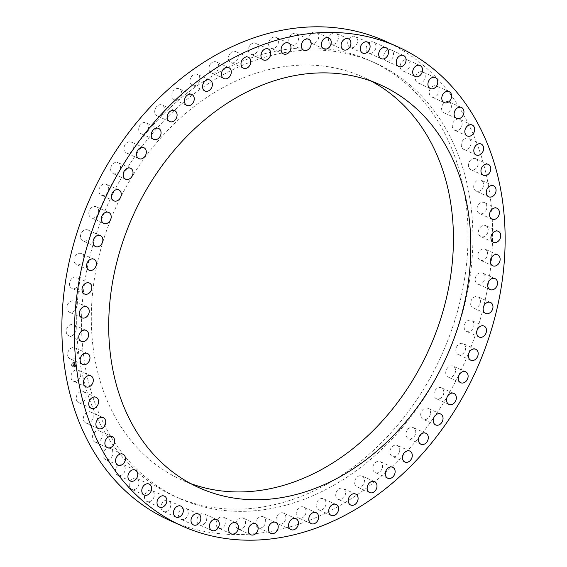 <?xml version="1.0" encoding="UTF-8"?>
<svg xmlns="http://www.w3.org/2000/svg" width="567" height="567" viewBox="0 0 567 567"><rect width="100%" height="100%" fill="white"/><g stroke="black" fill="none" stroke-linecap="round" stroke-linejoin="round"><path stroke-width="0.43" stroke-dasharray="2.83 2.13" d="M72.129 380.237A6.003 4.671 -65.8 0 1 72.052 372.895A6.003 4.671 -65.8 0 1 78.31 370.208A6.003 4.671 -65.8 0 1 79.564 371.137A6.003 4.671 -65.8 0 1 79.642 378.48A6.003 4.671 -65.8 0 1 73.384 381.159A6.003 4.671 -65.8 0 1 72.129 380.237M384.95 41.044A262.734 204.467 -65.8 0 1 483.878 305.585A262.734 204.467 -65.8 0 1 169.512 520.322M190.647 483.573A220.896 171.907 -65.8 0 1 181.809 479.973A220.896 171.907 -65.8 0 1 135.591 445.931A220.896 171.907 -65.8 0 1 132.728 175.65A220.896 171.907 -65.8 0 1 362.937 77.027A220.896 171.907 -65.8 0 1 371.498 81.244M460.142 301.127A238.721 185.785 -65.8 0 1 174.501 496.231A238.721 185.785 -65.8 0 1 84.611 255.873A238.721 185.785 -65.8 0 1 370.251 60.768A238.721 185.785 -65.8 0 1 460.142 301.127M464.997 303.31A238.721 185.785 -65.8 0 1 179.356 498.414A238.721 185.785 -65.8 0 1 89.466 258.056A238.721 185.785 -65.8 0 1 375.099 62.944A238.721 185.785 -65.8 0 1 464.997 303.31M68.501 357.486A6.003 4.671 -65.8 0 1 68.883 350.271A6.003 4.671 -65.8 0 1 74.979 347.833A6.003 4.671 -65.8 0 1 76.531 349.137A6.003 4.671 -65.8 0 1 76.155 356.352A6.003 4.671 -65.8 0 1 70.053 358.783A6.003 4.671 -65.8 0 1 68.501 357.486M66.885 333.998A6.003 4.671 -65.8 0 1 67.686 326.953A6.003 4.671 -65.8 0 1 73.618 324.763A6.003 4.671 -65.8 0 1 75.432 326.479A6.003 4.671 -65.8 0 1 74.631 333.516A6.003 4.671 -65.8 0 1 68.699 335.714A6.003 4.671 -65.8 0 1 66.885 333.998M67.289 309.993A6.003 4.671 -65.8 0 1 68.487 303.175A6.003 4.671 -65.8 0 1 74.249 301.212A6.003 4.671 -65.8 0 1 76.276 303.373A6.003 4.671 -65.8 0 1 75.078 310.199A6.003 4.671 -65.8 0 1 69.323 312.162A6.003 4.671 -65.8 0 1 67.289 309.993M69.72 285.711A6.003 4.671 -65.8 0 1 71.279 279.148A6.003 4.671 -65.8 0 1 76.85 277.405A6.003 4.671 -65.8 0 1 79.054 280.055A6.003 4.671 -65.8 0 1 77.502 286.618A6.003 4.671 -65.8 0 1 71.924 288.355A6.003 4.671 -65.8 0 1 69.72 285.711M74.149 261.373A6.003 4.671 -65.8 0 1 76.028 255.115A6.003 4.671 -65.8 0 1 81.407 253.584A6.003 4.671 -65.8 0 1 83.746 256.745A6.003 4.671 -65.8 0 1 81.868 263.003A6.003 4.671 -65.8 0 1 76.481 264.534A6.003 4.671 -65.8 0 1 74.149 261.373M80.528 237.226A6.003 4.671 -65.8 0 1 82.69 231.293A6.003 4.671 -65.8 0 1 87.878 229.968A6.003 4.671 -65.8 0 1 90.295 233.661A6.003 4.671 -65.8 0 1 88.133 239.593A6.003 4.671 -65.8 0 1 82.952 240.918A6.003 4.671 -65.8 0 1 80.528 237.226M88.806 213.497A6.003 4.671 -65.8 0 1 91.209 207.919A6.003 4.671 -65.8 0 1 96.192 206.785A6.003 4.671 -65.8 0 1 98.644 211.03A6.003 4.671 -65.8 0 1 96.248 216.608A6.003 4.671 -65.8 0 1 91.266 217.742A6.003 4.671 -65.8 0 1 88.806 213.497M98.899 190.413A6.003 4.671 -65.8 0 1 106.27 184.268A6.003 4.671 -65.8 0 1 108.715 189.066A6.003 4.671 -65.8 0 1 101.351 195.218A6.003 4.671 -65.8 0 1 98.899 190.413M110.714 168.201A6.003 4.671 -65.8 0 1 118.021 162.623A6.003 4.671 -65.8 0 1 120.41 167.995A6.003 4.671 -65.8 0 1 113.102 173.573A6.003 4.671 -65.8 0 1 110.714 168.201M124.123 147.073A6.003 4.671 -65.8 0 1 131.331 142.062A6.003 4.671 -65.8 0 1 133.614 148.001A6.003 4.671 -65.8 0 1 126.413 153.012A6.003 4.671 -65.8 0 1 124.123 147.073M139.014 127.228A6.003 4.671 -65.8 0 1 146.066 122.784A6.003 4.671 -65.8 0 1 148.207 129.283A6.003 4.671 -65.8 0 1 141.148 133.734A6.003 4.671 -65.8 0 1 139.014 127.228M155.23 108.864A6.003 4.671 -65.8 0 1 162.091 104.973A6.003 4.671 -65.8 0 1 164.033 112.032A6.003 4.671 -65.8 0 1 157.172 115.923A6.003 4.671 -65.8 0 1 155.23 108.864M172.623 92.152A6.003 4.671 -65.8 0 1 179.25 88.799A6.003 4.671 -65.8 0 1 180.958 96.397A6.003 4.671 -65.8 0 1 174.331 99.749A6.003 4.671 -65.8 0 1 172.623 92.152M191.029 77.261A6.003 4.671 -65.8 0 1 197.373 74.426A6.003 4.671 -65.8 0 1 198.804 82.541A6.003 4.671 -65.8 0 1 192.454 85.376A6.003 4.671 -65.8 0 1 191.029 77.261M210.258 64.326A6.003 4.671 -65.8 0 1 216.289 61.98A6.003 4.671 -65.8 0 1 217.402 70.591A6.003 4.671 -65.8 0 1 211.371 72.937A6.003 4.671 -65.8 0 1 210.258 64.326M230.131 53.475A6.003 4.671 -65.8 0 1 235.822 51.597A6.003 4.671 -65.8 0 1 236.581 60.669A6.003 4.671 -65.8 0 1 230.897 62.547A6.003 4.671 -65.8 0 1 230.131 53.475M250.465 44.807A6.003 4.671 -65.8 0 1 255.774 43.361A6.003 4.671 -65.8 0 1 256.156 52.859A6.003 4.671 -65.8 0 1 250.848 54.312A6.003 4.671 -65.8 0 1 250.465 44.807M271.054 38.414A6.003 4.671 -65.8 0 1 275.952 37.358A6.003 4.671 -65.8 0 1 278.411 41.767A6.003 4.671 -65.8 0 1 275.923 47.245A6.003 4.671 -65.8 0 1 271.026 48.308A6.003 4.671 -65.8 0 1 268.567 43.893A6.003 4.671 -65.8 0 1 271.054 38.414M291.7 34.353A6.003 4.671 -65.8 0 1 296.165 33.644A6.003 4.671 -65.8 0 1 298.618 38.336A6.003 4.671 -65.8 0 1 295.712 43.886A6.003 4.671 -65.8 0 1 291.247 44.595A6.003 4.671 -65.8 0 1 288.794 39.903A6.003 4.671 -65.8 0 1 291.7 34.353M312.204 32.666A6.003 4.671 -65.8 0 1 316.223 32.255A6.003 4.671 -65.8 0 1 318.661 37.238A6.003 4.671 -65.8 0 1 315.323 42.801A6.003 4.671 -65.8 0 1 311.304 43.212A6.003 4.671 -65.8 0 1 308.866 38.237A6.003 4.671 -65.8 0 1 312.204 32.666M332.375 33.368A6.003 4.671 -65.8 0 1 335.933 33.212A6.003 4.671 -65.8 0 1 338.336 38.471A6.003 4.671 -65.8 0 1 334.558 44.006A6.003 4.671 -65.8 0 1 331.008 44.162A6.003 4.671 -65.8 0 1 328.605 38.903A6.003 4.671 -65.8 0 1 332.375 33.368M352.022 36.451A6.003 4.671 -65.8 0 1 355.098 36.501A6.003 4.671 -65.8 0 1 357.458 42.043A6.003 4.671 -65.8 0 1 353.248 47.493A6.003 4.671 -65.8 0 1 350.172 47.451A6.003 4.671 -65.8 0 1 347.812 41.901A6.003 4.671 -65.8 0 1 352.022 36.451M370.938 41.887A6.003 4.671 -65.8 0 1 373.533 42.078A6.003 4.671 -65.8 0 1 375.843 47.911A6.003 4.671 -65.8 0 1 371.208 53.227A6.003 4.671 -65.8 0 1 368.614 53.036A6.003 4.671 -65.8 0 1 366.303 47.203A6.003 4.671 -65.8 0 1 370.938 41.887M388.955 49.627A6.003 4.671 -65.8 0 1 391.067 49.91A6.003 4.671 -65.8 0 1 393.314 56.02A6.003 4.671 -65.8 0 1 388.26 61.144A6.003 4.671 -65.8 0 1 386.148 60.86A6.003 4.671 -65.8 0 1 383.902 54.751A6.003 4.671 -65.8 0 1 388.955 49.627M405.894 59.585A6.003 4.671 -65.8 0 1 407.531 59.911A6.003 4.671 -65.8 0 1 409.7 66.304A6.003 4.671 -65.8 0 1 404.243 71.187A6.003 4.671 -65.8 0 1 402.605 70.861A6.003 4.671 -65.8 0 1 400.444 64.468A6.003 4.671 -65.8 0 1 405.894 59.585M421.6 71.676A6.003 4.671 -65.8 0 1 422.762 71.981A6.003 4.671 -65.8 0 1 424.839 78.657A6.003 4.671 -65.8 0 1 418.999 83.236A6.003 4.671 -65.8 0 1 417.836 82.931A6.003 4.671 -65.8 0 1 415.76 76.254A6.003 4.671 -65.8 0 1 421.6 71.676M435.91 85.773A6.003 4.671 -65.8 0 1 436.611 86.007A6.003 4.671 -65.8 0 1 438.596 92.96A6.003 4.671 -65.8 0 1 432.394 97.191A6.003 4.671 -65.8 0 1 431.693 96.957A6.003 4.671 -65.8 0 1 429.708 90.011A6.003 4.671 -65.8 0 1 435.91 85.773M448.695 101.755A6.003 4.671 -65.8 0 1 448.958 101.862A6.003 4.671 -65.8 0 1 450.829 109.084A6.003 4.671 -65.8 0 1 444.294 112.918A6.003 4.671 -65.8 0 1 444.032 112.812A6.003 4.671 -65.8 0 1 442.161 105.582A6.003 4.671 -65.8 0 1 448.695 101.755M459.83 119.46A6.003 4.671 -65.8 0 1 461.418 126.873A6.003 4.671 -65.8 0 1 454.741 130.332A6.003 4.671 -65.8 0 1 454.585 130.254A6.003 4.671 -65.8 0 1 452.99 122.841A6.003 4.671 -65.8 0 1 459.667 119.382A6.003 4.671 -65.8 0 1 459.83 119.46M469.2 138.709A6.003 4.671 -65.8 0 1 470.27 146.158A6.003 4.671 -65.8 0 1 463.721 149.355A6.003 4.671 -65.8 0 1 463.168 149.043A6.003 4.671 -65.8 0 1 462.098 141.594A6.003 4.671 -65.8 0 1 468.647 138.405A6.003 4.671 -65.8 0 1 469.2 138.709M476.727 159.334A6.003 4.671 -65.8 0 1 477.286 166.762A6.003 4.671 -65.8 0 1 470.879 169.689A6.003 4.671 -65.8 0 1 469.958 169.101A6.003 4.671 -65.8 0 1 469.398 161.673A6.003 4.671 -65.8 0 1 475.805 158.739A6.003 4.671 -65.8 0 1 476.727 159.334M482.333 181.128A6.003 4.671 -65.8 0 1 482.411 188.471A6.003 4.671 -65.8 0 1 476.152 191.15A6.003 4.671 -65.8 0 1 474.898 190.228A6.003 4.671 -65.8 0 1 474.82 182.879A6.003 4.671 -65.8 0 1 481.071 180.2A6.003 4.671 -65.8 0 1 482.333 181.128M485.962 203.879A6.003 4.671 -65.8 0 1 485.579 211.094A6.003 4.671 -65.8 0 1 479.484 213.525A6.003 4.671 -65.8 0 1 477.924 212.228A6.003 4.671 -65.8 0 1 478.307 205.013A6.003 4.671 -65.8 0 1 484.402 202.575A6.003 4.671 -65.8 0 1 485.962 203.879M487.577 227.367A6.003 4.671 -65.8 0 1 486.769 234.405A6.003 4.671 -65.8 0 1 480.837 236.602A6.003 4.671 -65.8 0 1 479.03 234.887A6.003 4.671 -65.8 0 1 479.831 227.849A6.003 4.671 -65.8 0 1 485.763 225.652A6.003 4.671 -65.8 0 1 487.577 227.367M487.166 251.365A6.003 4.671 -65.8 0 1 485.969 258.191A6.003 4.671 -65.8 0 1 480.214 260.154A6.003 4.671 -65.8 0 1 478.179 257.985A6.003 4.671 -65.8 0 1 479.384 251.167A6.003 4.671 -65.8 0 1 485.139 249.204A6.003 4.671 -65.8 0 1 487.166 251.365M484.742 275.654A6.003 4.671 -65.8 0 1 483.183 282.217A6.003 4.671 -65.8 0 1 477.612 283.954A6.003 4.671 -65.8 0 1 475.401 281.31A6.003 4.671 -65.8 0 1 476.96 274.747A6.003 4.671 -65.8 0 1 482.531 273.003A6.003 4.671 -65.8 0 1 484.742 275.654M480.313 299.986A6.003 4.671 -65.8 0 1 478.435 306.251A6.003 4.671 -65.8 0 1 473.055 307.782A6.003 4.671 -65.8 0 1 470.716 304.621A6.003 4.671 -65.8 0 1 472.594 298.355A6.003 4.671 -65.8 0 1 477.974 296.832A6.003 4.671 -65.8 0 1 480.313 299.986M473.927 324.133A6.003 4.671 -65.8 0 1 471.772 330.072A6.003 4.671 -65.8 0 1 466.584 331.397A6.003 4.671 -65.8 0 1 464.167 327.705A6.003 4.671 -65.8 0 1 466.322 321.772A6.003 4.671 -65.8 0 1 471.51 320.447A6.003 4.671 -65.8 0 1 473.927 324.133M465.649 347.862A6.003 4.671 -65.8 0 1 463.253 353.447A6.003 4.671 -65.8 0 1 458.271 354.573A6.003 4.671 -65.8 0 1 455.811 350.335A6.003 4.671 -65.8 0 1 458.214 344.757A6.003 4.671 -65.8 0 1 463.196 343.623A6.003 4.671 -65.8 0 1 465.649 347.862M455.556 370.946A6.003 4.671 -65.8 0 1 448.192 377.098A6.003 4.671 -65.8 0 1 445.74 372.292A6.003 4.671 -65.8 0 1 453.111 366.147A6.003 4.671 -65.8 0 1 455.556 370.946M443.748 393.158A6.003 4.671 -65.8 0 1 436.434 398.743A6.003 4.671 -65.8 0 1 434.046 393.37A6.003 4.671 -65.8 0 1 441.36 387.793A6.003 4.671 -65.8 0 1 443.748 393.158M430.339 414.293A6.003 4.671 -65.8 0 1 423.131 419.304A6.003 4.671 -65.8 0 1 420.842 413.364A6.003 4.671 -65.8 0 1 428.05 408.353A6.003 4.671 -65.8 0 1 430.339 414.293M415.448 434.131A6.003 4.671 -65.8 0 1 408.389 438.582A6.003 4.671 -65.8 0 1 406.256 432.075A6.003 4.671 -65.8 0 1 413.315 427.631A6.003 4.671 -65.8 0 1 415.448 434.131M399.232 452.494A6.003 4.671 -65.8 0 1 392.364 456.392A6.003 4.671 -65.8 0 1 390.422 449.333A6.003 4.671 -65.8 0 1 397.29 445.442A6.003 4.671 -65.8 0 1 399.232 452.494M381.832 469.207A6.003 4.671 -65.8 0 1 375.205 472.559A6.003 4.671 -65.8 0 1 373.504 464.961A6.003 4.671 -65.8 0 1 380.131 461.609A6.003 4.671 -65.8 0 1 381.832 469.207M363.433 484.105A6.003 4.671 -65.8 0 1 357.082 486.94A6.003 4.671 -65.8 0 1 355.658 478.824A6.003 4.671 -65.8 0 1 362.008 475.989A6.003 4.671 -65.8 0 1 363.433 484.105M344.204 497.039A6.003 4.671 -65.8 0 1 338.166 499.378A6.003 4.671 -65.8 0 1 337.053 490.767A6.003 4.671 -65.8 0 1 343.092 488.428A6.003 4.671 -65.8 0 1 344.204 497.039M324.324 507.89A6.003 4.671 -65.8 0 1 318.64 509.768A6.003 4.671 -65.8 0 1 317.874 500.696A6.003 4.671 -65.8 0 1 323.559 498.818A6.003 4.671 -65.8 0 1 324.324 507.89M303.997 516.558A6.003 4.671 -65.8 0 1 298.689 518.004A6.003 4.671 -65.8 0 1 298.306 508.5A6.003 4.671 -65.8 0 1 303.614 507.054A6.003 4.671 -65.8 0 1 303.997 516.558M283.408 522.951A6.003 4.671 -65.8 0 1 278.51 524.007A6.003 4.671 -65.8 0 1 276.051 519.592A6.003 4.671 -65.8 0 1 278.532 514.113A6.003 4.671 -65.8 0 1 283.429 513.057A6.003 4.671 -65.8 0 1 285.888 517.465A6.003 4.671 -65.8 0 1 283.408 522.951M262.762 527.005A6.003 4.671 -65.8 0 1 258.29 527.721A6.003 4.671 -65.8 0 1 255.837 523.029A6.003 4.671 -65.8 0 1 258.75 517.48A6.003 4.671 -65.8 0 1 263.216 516.771A6.003 4.671 -65.8 0 1 265.668 521.463A6.003 4.671 -65.8 0 1 262.762 527.005M242.251 528.692A6.003 4.671 -65.8 0 1 238.232 529.103A6.003 4.671 -65.8 0 1 235.801 524.128A6.003 4.671 -65.8 0 1 239.139 518.564A6.003 4.671 -65.8 0 1 243.158 518.153A6.003 4.671 -65.8 0 1 245.589 523.128A6.003 4.671 -65.8 0 1 242.251 528.692M222.08 527.99A6.003 4.671 -65.8 0 1 218.529 528.153A6.003 4.671 -65.8 0 1 216.126 522.887A6.003 4.671 -65.8 0 1 219.897 517.359A6.003 4.671 -65.8 0 1 223.448 517.196A6.003 4.671 -65.8 0 1 225.857 522.462A6.003 4.671 -65.8 0 1 222.08 527.99M202.44 524.907A6.003 4.671 -65.8 0 1 199.364 524.865A6.003 4.671 -65.8 0 1 197.004 519.322A6.003 4.671 -65.8 0 1 201.207 513.872A6.003 4.671 -65.8 0 1 204.283 513.915A6.003 4.671 -65.8 0 1 206.65 519.457A6.003 4.671 -65.8 0 1 202.44 524.907M183.524 519.471A6.003 4.671 -65.8 0 1 180.923 519.28A6.003 4.671 -65.8 0 1 178.619 513.454A6.003 4.671 -65.8 0 1 183.254 508.138A6.003 4.671 -65.8 0 1 185.848 508.33A6.003 4.671 -65.8 0 1 188.159 514.163A6.003 4.671 -65.8 0 1 183.524 519.471M165.507 511.739A6.003 4.671 -65.8 0 1 163.388 511.455A6.003 4.671 -65.8 0 1 161.148 505.339A6.003 4.671 -65.8 0 1 166.202 500.214A6.003 4.671 -65.8 0 1 168.314 500.505A6.003 4.671 -65.8 0 1 170.561 506.614A6.003 4.671 -65.8 0 1 165.507 511.739M148.561 501.781A6.003 4.671 -65.8 0 1 146.931 501.455A6.003 4.671 -65.8 0 1 144.762 495.062A6.003 4.671 -65.8 0 1 150.22 490.179A6.003 4.671 -65.8 0 1 151.85 490.505A6.003 4.671 -65.8 0 1 154.018 496.898A6.003 4.671 -65.8 0 1 148.561 501.781M132.862 489.69A6.003 4.671 -65.8 0 1 131.7 489.385A6.003 4.671 -65.8 0 1 129.616 482.708A6.003 4.671 -65.8 0 1 135.456 478.123A6.003 4.671 -65.8 0 1 136.619 478.435A6.003 4.671 -65.8 0 1 138.702 485.104A6.003 4.671 -65.8 0 1 132.862 489.69M118.546 475.585A6.003 4.671 -65.8 0 1 117.844 475.352A6.003 4.671 -65.8 0 1 115.866 468.399A6.003 4.671 -65.8 0 1 122.068 464.167A6.003 4.671 -65.8 0 1 122.77 464.401A6.003 4.671 -65.8 0 1 124.747 471.354A6.003 4.671 -65.8 0 1 118.546 475.585M105.767 459.61A6.003 4.671 -65.8 0 1 105.505 459.504A6.003 4.671 -65.8 0 1 103.633 452.275A6.003 4.671 -65.8 0 1 110.168 448.447A6.003 4.671 -65.8 0 1 110.423 448.554A6.003 4.671 -65.8 0 1 112.301 455.776A6.003 4.671 -65.8 0 1 105.767 459.61M94.632 441.906A6.003 4.671 -65.8 0 1 93.038 434.485A6.003 4.671 -65.8 0 1 99.714 431.033A6.003 4.671 -65.8 0 1 99.877 431.111A6.003 4.671 -65.8 0 1 101.465 438.525A6.003 4.671 -65.8 0 1 94.795 441.984A6.003 4.671 -65.8 0 1 94.632 441.906M85.256 422.649A6.003 4.671 -65.8 0 1 84.192 415.2A6.003 4.671 -65.8 0 1 90.734 412.011A6.003 4.671 -65.8 0 1 91.294 412.322A6.003 4.671 -65.8 0 1 92.357 419.771A6.003 4.671 -65.8 0 1 85.815 422.961A6.003 4.671 -65.8 0 1 85.256 422.649M77.736 402.031A6.003 4.671 -65.8 0 1 77.176 394.604A6.003 4.671 -65.8 0 1 83.576 391.669A6.003 4.671 -65.8 0 1 84.504 392.265A6.003 4.671 -65.8 0 1 85.064 399.692A6.003 4.671 -65.8 0 1 78.657 402.62A6.003 4.671 -65.8 0 1 77.736 402.031M73.554 362.037A2.828 2.197 -65.8 0 1 75.092 362.022A2.828 2.197 -65.8 0 1 76.219 364.581A2.828 2.197 -65.8 0 1 74.32 367.161A2.828 2.197 -65.8 0 1 72.782 367.175A2.828 2.197 -65.8 0 1 71.662 364.624A2.828 2.197 -65.8 0 1 73.554 362.037M73.604 362.058A2.828 2.197 -65.8 0 1 75.142 362.044A2.828 2.197 -65.8 0 1 76.261 364.602A2.828 2.197 -65.8 0 1 74.369 367.182A2.828 2.197 -65.8 0 1 72.831 367.196A2.828 2.197 -65.8 0 1 71.704 364.645A2.828 2.197 -65.8 0 1 73.604 362.058M74.284 366.643A2.225 1.729 -65.8 0 1 73.072 366.651A2.225 1.729 -65.8 0 1 72.193 364.638A2.225 1.729 -65.8 0 1 73.689 362.604A2.225 1.729 -65.8 0 1 74.901 362.589A2.225 1.729 -65.8 0 1 75.78 364.602A2.225 1.729 -65.8 0 1 74.284 366.643M74.234 366.615A2.225 1.729 -65.8 0 1 73.023 366.629A2.225 1.729 -65.8 0 1 72.144 364.616A2.225 1.729 -65.8 0 1 73.639 362.582A2.225 1.729 -65.8 0 1 74.851 362.568A2.225 1.729 -65.8 0 1 75.73 364.581A2.225 1.729 -65.8 0 1 74.234 366.615M74.546 364.269L74.61 364.907L73.405 365.283L73.483 365.793L74.646 365.148L74.809 365.665L74.617 364.319L74.858 365.687M74.773 365.658L74.617 365.198L73.533 365.814L73.455 365.304L74.461 364.645L73.306 365.183L73.391 365.75L73.341 365.233L74.553 364.886L74.468 364.489M74.362 362.993L74.468 363.872L74.001 364.064L74.227 363.404L74.369 363.808L73.682 363.723L73.341 364.765L74.603 364.212L74.433 363.05L74.653 364.234L73.391 364.794L73.731 363.745L74.419 363.83L74.277 363.426L74.05 364.085L74.518 363.894L74.483 363.071M73.625 363.66L74.107 363.504L73.646 363.688M73.816 364.042L73.143 364.106L73.271 364.772L73.178 364.163L73.866 363.851L73.228 364.184L73.285 364.779L73.193 364.127L73.894 364.078M74.66 364.872L73.384 365.254L73.434 365.772L73.349 365.205L74.653 364.85M90.848 375.85L78.31 370.208M85.929 386.8L73.384 381.159M199.208 487.797L181.809 479.973M380.337 84.844L362.937 77.027M179.356 498.414L174.501 496.231M375.099 62.944L370.251 60.768M87.516 353.475L74.979 347.833M82.598 364.425L70.053 358.783M86.163 330.398L73.618 324.763M81.237 341.348L68.699 335.714M86.786 306.846L74.249 301.212M81.861 317.796L69.323 312.162M89.388 283.046L76.85 277.405M84.469 293.997L71.924 288.355M93.945 259.218L81.407 253.584M89.026 270.168L76.481 264.534M100.416 235.603L87.878 229.968M95.49 246.553L82.952 240.918M108.729 212.427L96.192 206.785M103.804 223.377L91.266 217.742M118.808 189.902L106.27 184.268M113.889 200.853L101.351 195.218M130.566 168.257L118.021 162.623M125.64 179.207L113.102 173.573M143.869 147.696L131.331 142.062M138.95 158.647L126.413 153.012M158.611 128.418L146.066 122.784M153.685 139.369L141.148 133.734M174.636 110.608L162.091 104.973M169.71 121.558L157.172 115.923M191.795 94.441L179.25 88.799M186.869 105.391L174.331 99.749M209.918 80.06L197.373 74.426M204.992 91.011L192.454 85.376M228.834 67.622L216.289 61.98M223.908 78.572L211.371 72.937M248.36 57.232L235.822 51.597M243.441 68.182L230.897 62.547M268.311 48.996L255.774 43.361M263.386 59.946L250.848 54.312M288.49 42.993L275.952 37.358M283.571 53.943L271.026 48.308M308.71 39.279L296.165 33.644M303.784 50.229L291.247 44.595M328.768 37.897L316.223 32.255M323.842 48.847L311.304 43.212M348.471 38.847L335.933 33.212M343.552 49.804L331.008 44.162M367.636 42.135L355.098 36.501M362.717 53.085L350.172 47.451M386.077 47.72L373.533 42.078M381.152 58.67L368.614 53.036M403.612 55.545L391.067 49.91M398.686 66.495L386.148 60.86M420.069 65.545L407.531 59.911M415.15 76.495L402.605 70.861M435.3 77.615L422.762 71.981M430.381 88.565L417.836 82.931M449.156 91.648L436.611 86.007M444.23 102.599L431.693 96.957M461.495 107.496L448.958 101.862M456.577 118.446L444.032 112.812M467.286 135.967L454.741 130.332M472.205 125.016L459.667 119.382M476.266 154.989L463.721 149.355M481.185 144.039L468.647 138.405M483.424 175.331L470.879 169.689M488.343 164.38L475.805 158.739M488.69 196.792L476.152 191.15M493.616 185.841L481.071 180.2M492.021 219.167L479.484 213.525M496.947 208.217L484.402 202.575M493.382 242.237L480.837 236.602M498.301 231.286L485.763 225.652M492.751 265.788L480.214 260.154M497.677 254.838L485.139 249.204M490.15 289.595L477.612 283.954M495.076 278.645L482.531 273.003M485.593 313.416L473.055 307.782M490.519 302.466L477.974 296.832M479.122 337.032L466.584 331.397M484.048 326.082L471.51 320.447M470.808 360.215L458.271 354.573M475.734 349.258L463.196 343.623M460.73 382.732L448.192 377.098M465.649 371.782L453.111 366.147M448.979 404.377L436.434 398.743M453.898 393.427L441.36 387.793M435.669 424.938L423.131 419.304M440.587 413.988L428.05 408.353M420.934 444.216L408.389 438.582M425.852 433.266L413.315 427.631M404.909 462.027L392.364 456.392M409.828 451.077L397.29 445.442M387.75 478.201L375.205 472.559M392.669 467.251L380.131 461.609M369.627 492.574L357.082 486.94M374.546 481.624L362.008 475.989M350.711 505.02L338.166 499.378M355.629 494.063L343.092 488.428M331.178 515.403L318.64 509.768M336.103 504.453L323.559 498.818M311.226 523.639L298.689 518.004M316.152 512.688L303.614 507.054M291.048 529.642L278.51 524.007M295.974 518.692L283.429 513.057M270.835 533.356L258.29 527.721M275.753 522.405L263.216 516.771M250.777 534.745L238.232 529.103M255.696 523.788L243.158 518.153M231.067 533.788L218.529 528.153M235.992 522.838L223.448 517.196M211.902 530.499L199.364 524.865M216.828 519.549L204.283 513.915M193.467 524.922L180.923 519.28M198.386 513.964L185.848 508.33M175.933 517.09L163.388 511.455M180.852 506.14L168.314 500.505M159.469 507.089L146.931 501.455M164.395 496.139L151.85 490.505M144.238 495.019L131.7 489.385M149.164 484.069L136.619 478.435M130.389 480.993L117.844 475.352M135.307 470.043L122.77 464.401M118.042 465.138L105.505 459.504M122.968 454.188L110.423 448.554M112.259 436.668L99.714 431.033M107.333 447.618L94.795 441.984M103.279 417.645L90.734 412.011M98.353 428.595L85.815 422.961M96.121 397.311L83.576 391.669M91.195 408.261L78.657 402.62"/><path stroke-width="0.85" d="M84.667 385.872A6.003 4.671 -65.8 0 1 84.589 378.529A6.003 4.671 -65.8 0 1 90.848 375.85A6.003 4.671 -65.8 0 1 92.102 376.772A6.003 4.671 -65.8 0 1 92.18 384.121A6.003 4.671 -65.8 0 1 85.929 386.8A6.003 4.671 -65.8 0 1 84.667 385.872M83.122 261.415A262.734 204.467 -65.8 0 1 397.488 46.678A262.734 204.467 -65.8 0 1 496.423 311.219A262.734 204.467 -65.8 0 1 182.05 525.956A262.734 204.467 -65.8 0 1 83.122 261.415M426.554 118.886A220.896 171.907 -65.8 0 1 429.417 389.168A220.896 171.907 -65.8 0 1 199.208 487.797A220.896 171.907 -65.8 0 1 152.984 453.749A220.896 171.907 -65.8 0 1 150.12 183.467A220.896 171.907 -65.8 0 1 380.337 84.844A220.896 171.907 -65.8 0 1 426.554 118.886M81.038 363.121A6.003 4.671 -65.8 0 1 81.421 355.906A6.003 4.671 -65.8 0 1 87.516 353.475A6.003 4.671 -65.8 0 1 89.076 354.772A6.003 4.671 -65.8 0 1 88.693 361.987A6.003 4.671 -65.8 0 1 82.598 364.425A6.003 4.671 -65.8 0 1 81.038 363.121M79.423 339.633A6.003 4.671 -65.8 0 1 80.231 332.595A6.003 4.671 -65.8 0 1 86.163 330.398A6.003 4.671 -65.8 0 1 87.97 332.113A6.003 4.671 -65.8 0 1 87.169 339.151A6.003 4.671 -65.8 0 1 81.237 341.348A6.003 4.671 -65.8 0 1 79.423 339.633M79.834 315.635A6.003 4.671 -65.8 0 1 81.031 308.809A6.003 4.671 -65.8 0 1 86.786 306.846A6.003 4.671 -65.8 0 1 88.821 309.015A6.003 4.671 -65.8 0 1 87.616 315.833A6.003 4.671 -65.8 0 1 81.861 317.796A6.003 4.671 -65.8 0 1 79.834 315.635M82.258 291.346A6.003 4.671 -65.8 0 1 83.817 284.783A6.003 4.671 -65.8 0 1 89.388 283.046A6.003 4.671 -65.8 0 1 91.599 285.69A6.003 4.671 -65.8 0 1 90.04 292.253A6.003 4.671 -65.8 0 1 84.469 293.997A6.003 4.671 -65.8 0 1 82.258 291.346M86.687 267.014A6.003 4.671 -65.8 0 1 88.565 260.749A6.003 4.671 -65.8 0 1 93.945 259.218A6.003 4.671 -65.8 0 1 96.284 262.379A6.003 4.671 -65.8 0 1 94.405 268.645A6.003 4.671 -65.8 0 1 89.026 270.168A6.003 4.671 -65.8 0 1 86.687 267.014M93.073 242.867A6.003 4.671 -65.8 0 1 95.228 236.928A6.003 4.671 -65.8 0 1 100.416 235.603A6.003 4.671 -65.8 0 1 102.833 239.295A6.003 4.671 -65.8 0 1 100.678 245.227A6.003 4.671 -65.8 0 1 95.49 246.553A6.003 4.671 -65.8 0 1 93.073 242.867M101.351 219.138A6.003 4.671 -65.8 0 1 103.747 213.553A6.003 4.671 -65.8 0 1 108.729 212.427A6.003 4.671 -65.8 0 1 111.189 216.665A6.003 4.671 -65.8 0 1 108.786 222.243A6.003 4.671 -65.8 0 1 103.804 223.377A6.003 4.671 -65.8 0 1 101.351 219.138M111.444 196.054A6.003 4.671 -65.8 0 1 118.808 189.902A6.003 4.671 -65.8 0 1 121.26 194.708A6.003 4.671 -65.8 0 1 113.889 200.853A6.003 4.671 -65.8 0 1 111.444 196.054M123.252 173.842A6.003 4.671 -65.8 0 1 130.566 168.257A6.003 4.671 -65.8 0 1 132.954 173.63A6.003 4.671 -65.8 0 1 125.64 179.207A6.003 4.671 -65.8 0 1 123.252 173.842M136.661 152.707A6.003 4.671 -65.8 0 1 143.869 147.696A6.003 4.671 -65.8 0 1 146.158 153.636A6.003 4.671 -65.8 0 1 138.95 158.647A6.003 4.671 -65.8 0 1 136.661 152.707M151.552 132.869A6.003 4.671 -65.8 0 1 158.611 128.418A6.003 4.671 -65.8 0 1 160.745 134.925A6.003 4.671 -65.8 0 1 153.685 139.369A6.003 4.671 -65.8 0 1 151.552 132.869M167.768 114.506A6.003 4.671 -65.8 0 1 174.636 110.608A6.003 4.671 -65.8 0 1 176.578 117.667A6.003 4.671 -65.8 0 1 169.71 121.558A6.003 4.671 -65.8 0 1 167.768 114.506M185.168 97.793A6.003 4.671 -65.8 0 1 191.795 94.441A6.003 4.671 -65.8 0 1 193.496 102.039A6.003 4.671 -65.8 0 1 186.869 105.391A6.003 4.671 -65.8 0 1 185.168 97.793M203.567 82.895A6.003 4.671 -65.8 0 1 209.918 80.06A6.003 4.671 -65.8 0 1 211.342 88.176A6.003 4.671 -65.8 0 1 204.992 91.011A6.003 4.671 -65.8 0 1 203.567 82.895M222.796 69.961A6.003 4.671 -65.8 0 1 228.834 67.622A6.003 4.671 -65.8 0 1 229.947 76.233A6.003 4.671 -65.8 0 1 223.908 78.572A6.003 4.671 -65.8 0 1 222.796 69.961M242.676 59.11A6.003 4.671 -65.8 0 1 248.36 57.232A6.003 4.671 -65.8 0 1 249.126 66.304A6.003 4.671 -65.8 0 1 243.441 68.182A6.003 4.671 -65.8 0 1 242.676 59.11M263.003 50.442A6.003 4.671 -65.8 0 1 268.311 48.996A6.003 4.671 -65.8 0 1 268.694 58.5A6.003 4.671 -65.8 0 1 263.386 59.946A6.003 4.671 -65.8 0 1 263.003 50.442M283.592 44.049A6.003 4.671 -65.8 0 1 288.49 42.993A6.003 4.671 -65.8 0 1 290.949 47.408A6.003 4.671 -65.8 0 1 288.468 52.887A6.003 4.671 -65.8 0 1 283.571 53.943A6.003 4.671 -65.8 0 1 281.112 49.535A6.003 4.671 -65.8 0 1 283.592 44.049M304.238 39.995A6.003 4.671 -65.8 0 1 308.71 39.279A6.003 4.671 -65.8 0 1 311.163 43.971A6.003 4.671 -65.8 0 1 308.25 49.52A6.003 4.671 -65.8 0 1 303.784 50.229A6.003 4.671 -65.8 0 1 301.332 45.537A6.003 4.671 -65.8 0 1 304.238 39.995M324.749 38.308A6.003 4.671 -65.8 0 1 328.768 37.897A6.003 4.671 -65.8 0 1 331.199 42.872A6.003 4.671 -65.8 0 1 327.861 48.436A6.003 4.671 -65.8 0 1 323.842 48.847A6.003 4.671 -65.8 0 1 321.411 43.872A6.003 4.671 -65.8 0 1 324.749 38.308M344.92 39.01A6.003 4.671 -65.8 0 1 348.471 38.847A6.003 4.671 -65.8 0 1 350.874 44.113A6.003 4.671 -65.8 0 1 347.103 49.641A6.003 4.671 -65.8 0 1 343.552 49.804A6.003 4.671 -65.8 0 1 341.143 44.538A6.003 4.671 -65.8 0 1 344.92 39.01M364.56 42.093A6.003 4.671 -65.8 0 1 367.636 42.135A6.003 4.671 -65.8 0 1 369.996 47.678A6.003 4.671 -65.8 0 1 365.793 53.128A6.003 4.671 -65.8 0 1 362.717 53.085A6.003 4.671 -65.8 0 1 360.35 47.543A6.003 4.671 -65.8 0 1 364.56 42.093M383.476 47.529A6.003 4.671 -65.8 0 1 386.077 47.72A6.003 4.671 -65.8 0 1 388.381 53.546A6.003 4.671 -65.8 0 1 383.746 58.862A6.003 4.671 -65.8 0 1 381.152 58.67A6.003 4.671 -65.8 0 1 378.841 52.837A6.003 4.671 -65.8 0 1 383.476 47.529M401.493 55.261A6.003 4.671 -65.8 0 1 403.612 55.545A6.003 4.671 -65.8 0 1 405.852 61.661A6.003 4.671 -65.8 0 1 400.798 66.786A6.003 4.671 -65.8 0 1 398.686 66.495A6.003 4.671 -65.8 0 1 396.439 60.386A6.003 4.671 -65.8 0 1 401.493 55.261M418.439 65.219A6.003 4.671 -65.8 0 1 420.069 65.545A6.003 4.671 -65.8 0 1 422.238 71.938A6.003 4.671 -65.8 0 1 416.78 76.821A6.003 4.671 -65.8 0 1 415.15 76.495A6.003 4.671 -65.8 0 1 412.982 70.102A6.003 4.671 -65.8 0 1 418.439 65.219M434.138 77.31A6.003 4.671 -65.8 0 1 435.3 77.615A6.003 4.671 -65.8 0 1 437.384 84.292A6.003 4.671 -65.8 0 1 431.544 88.877A6.003 4.671 -65.8 0 1 430.381 88.565A6.003 4.671 -65.8 0 1 428.298 81.896A6.003 4.671 -65.8 0 1 434.138 77.31M448.454 91.415A6.003 4.671 -65.8 0 1 449.156 91.648A6.003 4.671 -65.8 0 1 451.134 98.601A6.003 4.671 -65.8 0 1 444.932 102.833A6.003 4.671 -65.8 0 1 444.23 102.599A6.003 4.671 -65.8 0 1 442.253 95.646A6.003 4.671 -65.8 0 1 448.454 91.415M461.233 107.39A6.003 4.671 -65.8 0 1 461.495 107.496A6.003 4.671 -65.8 0 1 463.367 114.725A6.003 4.671 -65.8 0 1 456.832 118.553A6.003 4.671 -65.8 0 1 456.577 118.446A6.003 4.671 -65.8 0 1 454.699 111.224A6.003 4.671 -65.8 0 1 461.233 107.39M472.368 125.094A6.003 4.671 -65.8 0 1 473.962 132.515A6.003 4.671 -65.8 0 1 467.286 135.967A6.003 4.671 -65.8 0 1 467.123 135.889A6.003 4.671 -65.8 0 1 465.535 128.475A6.003 4.671 -65.8 0 1 472.205 125.016A6.003 4.671 -65.8 0 1 472.368 125.094M481.744 144.351A6.003 4.671 -65.8 0 1 482.808 151.8A6.003 4.671 -65.8 0 1 476.266 154.989A6.003 4.671 -65.8 0 1 475.706 154.678A6.003 4.671 -65.8 0 1 474.643 147.229A6.003 4.671 -65.8 0 1 481.185 144.039A6.003 4.671 -65.8 0 1 481.744 144.351M489.264 164.969A6.003 4.671 -65.8 0 1 489.824 172.396A6.003 4.671 -65.8 0 1 483.424 175.331A6.003 4.671 -65.8 0 1 482.496 174.735A6.003 4.671 -65.8 0 1 481.936 167.308A6.003 4.671 -65.8 0 1 488.343 164.38A6.003 4.671 -65.8 0 1 489.264 164.969M494.871 186.763A6.003 4.671 -65.8 0 1 494.948 194.105A6.003 4.671 -65.8 0 1 488.69 196.792A6.003 4.671 -65.8 0 1 487.436 195.863A6.003 4.671 -65.8 0 1 487.358 188.52A6.003 4.671 -65.8 0 1 493.616 185.841A6.003 4.671 -65.8 0 1 494.871 186.763M498.499 209.514A6.003 4.671 -65.8 0 1 498.117 216.729A6.003 4.671 -65.8 0 1 492.021 219.167A6.003 4.671 -65.8 0 1 490.469 217.863A6.003 4.671 -65.8 0 1 490.845 210.648A6.003 4.671 -65.8 0 1 496.947 208.217A6.003 4.671 -65.8 0 1 498.499 209.514M500.115 233.002A6.003 4.671 -65.8 0 1 499.314 240.047A6.003 4.671 -65.8 0 1 493.382 242.237A6.003 4.671 -65.8 0 1 491.568 240.521A6.003 4.671 -65.8 0 1 492.369 233.484A6.003 4.671 -65.8 0 1 498.301 231.286A6.003 4.671 -65.8 0 1 500.115 233.002M499.711 257.007A6.003 4.671 -65.8 0 1 498.513 263.825A6.003 4.671 -65.8 0 1 492.751 265.788A6.003 4.671 -65.8 0 1 490.724 263.627A6.003 4.671 -65.8 0 1 491.922 256.801A6.003 4.671 -65.8 0 1 497.677 254.838A6.003 4.671 -65.8 0 1 499.711 257.007M497.28 281.289A6.003 4.671 -65.8 0 1 495.721 287.852A6.003 4.671 -65.8 0 1 490.15 289.595A6.003 4.671 -65.8 0 1 487.946 286.945A6.003 4.671 -65.8 0 1 489.498 280.382A6.003 4.671 -65.8 0 1 495.076 278.645A6.003 4.671 -65.8 0 1 497.28 281.289M492.851 305.627A6.003 4.671 -65.8 0 1 490.972 311.885A6.003 4.671 -65.8 0 1 485.593 313.416A6.003 4.671 -65.8 0 1 483.254 310.255A6.003 4.671 -65.8 0 1 485.132 303.997A6.003 4.671 -65.8 0 1 490.519 302.466A6.003 4.671 -65.8 0 1 492.851 305.627M486.472 329.774A6.003 4.671 -65.8 0 1 484.31 335.707A6.003 4.671 -65.8 0 1 479.122 337.032A6.003 4.671 -65.8 0 1 476.705 333.339A6.003 4.671 -65.8 0 1 478.867 327.407A6.003 4.671 -65.8 0 1 484.048 326.082A6.003 4.671 -65.8 0 1 486.472 329.774M478.194 353.503A6.003 4.671 -65.8 0 1 475.791 359.081A6.003 4.671 -65.8 0 1 470.808 360.215A6.003 4.671 -65.8 0 1 468.356 355.97A6.003 4.671 -65.8 0 1 470.752 350.392A6.003 4.671 -65.8 0 1 475.734 349.258A6.003 4.671 -65.8 0 1 478.194 353.503M468.101 376.587A6.003 4.671 -65.8 0 1 460.73 382.732A6.003 4.671 -65.8 0 1 458.285 377.934A6.003 4.671 -65.8 0 1 465.649 371.782A6.003 4.671 -65.8 0 1 468.101 376.587M456.286 398.799A6.003 4.671 -65.8 0 1 448.979 404.377A6.003 4.671 -65.8 0 1 446.59 399.005A6.003 4.671 -65.8 0 1 453.898 393.427A6.003 4.671 -65.8 0 1 456.286 398.799M442.877 419.927A6.003 4.671 -65.8 0 1 435.669 424.938A6.003 4.671 -65.8 0 1 433.386 418.999A6.003 4.671 -65.8 0 1 440.587 413.988A6.003 4.671 -65.8 0 1 442.877 419.927M427.986 439.772A6.003 4.671 -65.8 0 1 420.934 444.216A6.003 4.671 -65.8 0 1 418.793 437.717A6.003 4.671 -65.8 0 1 425.852 433.266A6.003 4.671 -65.8 0 1 427.986 439.772M411.77 458.136A6.003 4.671 -65.8 0 1 404.909 462.027A6.003 4.671 -65.8 0 1 402.967 454.968A6.003 4.671 -65.8 0 1 409.828 451.077A6.003 4.671 -65.8 0 1 411.77 458.136M394.377 474.848A6.003 4.671 -65.8 0 1 387.75 478.201A6.003 4.671 -65.8 0 1 386.042 470.603A6.003 4.671 -65.8 0 1 392.669 467.251A6.003 4.671 -65.8 0 1 394.377 474.848M375.971 489.739A6.003 4.671 -65.8 0 1 369.627 492.574A6.003 4.671 -65.8 0 1 368.196 484.459A6.003 4.671 -65.8 0 1 374.546 481.624A6.003 4.671 -65.8 0 1 375.971 489.739M356.742 502.674A6.003 4.671 -65.8 0 1 350.711 505.02A6.003 4.671 -65.8 0 1 349.598 496.409A6.003 4.671 -65.8 0 1 355.629 494.063A6.003 4.671 -65.8 0 1 356.742 502.674M336.869 513.525A6.003 4.671 -65.8 0 1 331.178 515.403A6.003 4.671 -65.8 0 1 330.419 506.331A6.003 4.671 -65.8 0 1 336.103 504.453A6.003 4.671 -65.8 0 1 336.869 513.525M316.535 522.193A6.003 4.671 -65.8 0 1 311.226 523.639A6.003 4.671 -65.8 0 1 310.844 514.141A6.003 4.671 -65.8 0 1 316.152 512.688A6.003 4.671 -65.8 0 1 316.535 522.193M295.946 528.586A6.003 4.671 -65.8 0 1 291.048 529.642A6.003 4.671 -65.8 0 1 288.589 525.233A6.003 4.671 -65.8 0 1 291.077 519.755A6.003 4.671 -65.8 0 1 295.974 518.692A6.003 4.671 -65.8 0 1 298.433 523.107A6.003 4.671 -65.8 0 1 295.946 528.586M275.3 532.647A6.003 4.671 -65.8 0 1 270.835 533.356A6.003 4.671 -65.8 0 1 268.382 528.664A6.003 4.671 -65.8 0 1 271.288 523.114A6.003 4.671 -65.8 0 1 275.753 522.405A6.003 4.671 -65.8 0 1 278.206 527.097A6.003 4.671 -65.8 0 1 275.3 532.647M254.796 534.334A6.003 4.671 -65.8 0 1 250.777 534.745A6.003 4.671 -65.8 0 1 248.339 529.762A6.003 4.671 -65.8 0 1 251.677 524.199A6.003 4.671 -65.8 0 1 255.696 523.788A6.003 4.671 -65.8 0 1 258.134 528.763A6.003 4.671 -65.8 0 1 254.796 534.334M234.625 533.632A6.003 4.671 -65.8 0 1 231.067 533.788A6.003 4.671 -65.8 0 1 228.664 528.529A6.003 4.671 -65.8 0 1 232.442 522.994A6.003 4.671 -65.8 0 1 235.992 522.838A6.003 4.671 -65.8 0 1 238.395 528.097A6.003 4.671 -65.8 0 1 234.625 533.632M214.978 530.549A6.003 4.671 -65.8 0 1 211.902 530.499A6.003 4.671 -65.8 0 1 209.542 524.957A6.003 4.671 -65.8 0 1 213.752 519.507A6.003 4.671 -65.8 0 1 216.828 519.549A6.003 4.671 -65.8 0 1 219.188 525.099A6.003 4.671 -65.8 0 1 214.978 530.549M196.062 525.113A6.003 4.671 -65.8 0 1 193.467 524.922A6.003 4.671 -65.8 0 1 191.157 519.088A6.003 4.671 -65.8 0 1 195.792 513.773A6.003 4.671 -65.8 0 1 198.386 513.964A6.003 4.671 -65.8 0 1 200.697 519.797A6.003 4.671 -65.8 0 1 196.062 525.113M178.045 517.373A6.003 4.671 -65.8 0 1 175.933 517.09A6.003 4.671 -65.8 0 1 173.686 510.98A6.003 4.671 -65.8 0 1 178.74 505.856A6.003 4.671 -65.8 0 1 180.852 506.14A6.003 4.671 -65.8 0 1 183.098 512.249A6.003 4.671 -65.8 0 1 178.045 517.373M161.106 507.415A6.003 4.671 -65.8 0 1 159.469 507.089A6.003 4.671 -65.8 0 1 157.3 500.696A6.003 4.671 -65.8 0 1 162.757 495.813A6.003 4.671 -65.8 0 1 164.395 496.139A6.003 4.671 -65.8 0 1 166.556 502.532A6.003 4.671 -65.8 0 1 161.106 507.415M145.4 495.324A6.003 4.671 -65.8 0 1 144.238 495.019A6.003 4.671 -65.8 0 1 142.161 488.343A6.003 4.671 -65.8 0 1 148.001 483.764A6.003 4.671 -65.8 0 1 149.164 484.069A6.003 4.671 -65.8 0 1 151.24 490.746A6.003 4.671 -65.8 0 1 145.4 495.324M131.09 481.227A6.003 4.671 -65.8 0 1 130.389 480.993A6.003 4.671 -65.8 0 1 128.404 474.04A6.003 4.671 -65.8 0 1 134.606 469.809A6.003 4.671 -65.8 0 1 135.307 470.043A6.003 4.671 -65.8 0 1 137.292 476.989A6.003 4.671 -65.8 0 1 131.09 481.227M118.305 465.245A6.003 4.671 -65.8 0 1 118.042 465.138A6.003 4.671 -65.8 0 1 116.171 457.916A6.003 4.671 -65.8 0 1 122.706 454.082A6.003 4.671 -65.8 0 1 122.968 454.188A6.003 4.671 -65.8 0 1 124.839 461.418A6.003 4.671 -65.8 0 1 118.305 465.245M107.17 447.54A6.003 4.671 -65.8 0 1 105.582 440.127A6.003 4.671 -65.8 0 1 112.259 436.668A6.003 4.671 -65.8 0 1 112.415 436.746A6.003 4.671 -65.8 0 1 114.01 444.159A6.003 4.671 -65.8 0 1 107.333 447.618A6.003 4.671 -65.8 0 1 107.17 447.54M97.8 428.291A6.003 4.671 -65.8 0 1 96.73 420.842A6.003 4.671 -65.8 0 1 103.279 417.645A6.003 4.671 -65.8 0 1 103.832 417.957A6.003 4.671 -65.8 0 1 104.902 425.406A6.003 4.671 -65.8 0 1 98.353 428.595A6.003 4.671 -65.8 0 1 97.8 428.291M90.273 407.666A6.003 4.671 -65.8 0 1 89.714 400.238A6.003 4.671 -65.8 0 1 96.121 397.311A6.003 4.671 -65.8 0 1 97.042 397.899A6.003 4.671 -65.8 0 1 97.602 405.327A6.003 4.671 -65.8 0 1 91.195 408.261A6.003 4.671 -65.8 0 1 90.273 407.666M182.05 525.956L169.512 520.322A262.734 204.467 -65.8 0 1 70.577 255.781A262.734 204.467 -65.8 0 1 384.95 41.044L397.488 46.678M371.498 81.244A220.896 171.907 -65.8 0 1 409.161 111.068A220.896 171.907 -65.8 0 1 415.164 376.119A220.896 171.907 -65.8 0 1 190.647 483.573"/></g></svg>
